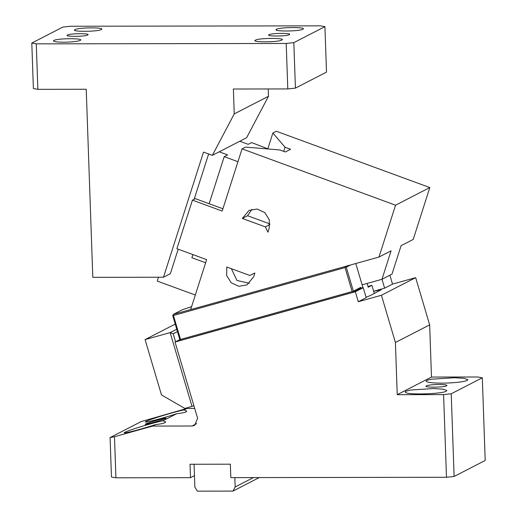 <?xml version="1.0" encoding="UTF-8"?>
<svg xmlns="http://www.w3.org/2000/svg" width="517" height="517" viewBox="0 0 517 517"><rect width="100%" height="100%" fill="white"/><g stroke="black" fill="none" stroke-linecap="round" stroke-linejoin="round"><path stroke-width="0.78" d="M80.141 40.41A13.552 1.7 178 0 1 65.342 42.181A13.552 1.7 178 0 1 53.503 40.908A13.552 1.7 178 0 1 53.942 40.455C57.471 38.219 84.904 38.116 80.245 40.358L80.141 40.41M80.581 39.964L80.245 40.358M178.178 249.194L170.339 273.706L163.488 277.228L92.801 277.338L86.229 89.254L37.857 89.331L36.268 43.861L286.205 43.467L287.795 88.937L295.42 88.116L293.83 42.646L286.205 43.467M36.268 43.861L31.802 43.053L62.887 27.065L70.519 26.244L320.45 25.85L324.915 26.651L293.83 42.646M101.222 29.572C97.61 31.841 69.789 31.886 75.017 29.611C78.552 27.375 105.979 27.278 101.319 29.521L101.222 29.572M74.577 30.076L75.017 29.611M101.662 29.12L101.319 29.521M87.657 34.994C84.878 36.746 63.481 36.778 67.501 35.027C70.202 33.314 91.212 33.23 87.754 34.943L87.657 34.994M67.165 35.376L67.501 35.027M281.707 40.1C278.094 42.368 250.273 42.413 255.501 40.139C259.114 37.864 286.929 37.825 281.707 40.1L282.146 39.654M255.062 40.591L255.501 40.139M289.216 34.678C286.437 36.429 265.04 36.461 269.06 34.71C271.845 32.965 293.236 32.933 289.216 34.678L289.559 34.335M268.724 35.059L269.06 34.71M302.781 29.256C299.169 31.524 271.347 31.569 276.576 29.295C280.188 27.026 308.003 26.981 302.781 29.256L303.221 28.81M276.136 29.747L276.576 29.295M287.795 88.937L233.367 89.021L234.24 113.895L268.485 96.278L246.615 137.729L212.371 155.346L203.511 152.095L163.488 277.228M295.42 88.116L326.505 72.128L324.915 26.651M268.485 96.278L268.233 88.969M234.24 113.895L212.371 155.346M208.635 153.969L194.146 199.258M239.765 141.251L248.179 144.333L251.605 142.576L268.265 148.986M195.31 295.039L157.258 281.08L158.486 277.235M237.956 161.711L224.204 156.67L227.629 154.906L219.221 151.817M192.886 254.59L191.885 257.718L205.63 262.765M224.204 156.67L209.152 203.724M31.802 43.053L33.392 88.53L37.857 89.331M249.808 275.471L226.782 267.024L226.646 275.483L231.164 282.734L238.776 286.289L246.887 284.932L253.64 276.879L254.887 272.995L249.808 275.471M249.368 283.277L236.967 280.479L231.364 268.704M395.563 205.184L378.967 257.052L190.657 309.599L206.632 259.637L176.892 248.722L192.434 200.144L222.174 211.052L242.059 148.864L395.563 205.184L429.808 187.561L276.311 131.247L272.873 133.018L285.061 147.229L283.73 151.384M265.344 226.892L242.318 218.445L249.078 210.393L257.182 209.036L264.801 212.59L269.318 219.841L269.183 228.301L267.935 232.185L265.344 226.892L269.855 224.572M269.868 223.906L247.585 215.731L251.863 209.333M242.318 218.445L247.585 215.731M192.434 200.144L195.329 198.651L222.905 208.765M285.061 147.229L290.599 149.264L285.332 151.972L279.794 149.943L245.497 147.099L242.059 148.864M429.808 187.561L413.219 239.436L401.095 245.672L391.989 274.139L381.979 279.29L391.085 250.823L378.967 257.052M362.12 284.835L381.979 279.29M367.096 283.445L368.22 287.252L371.91 285.358L374.314 293.469M371.91 285.358L367.981 286.45M267.903 148.56L272.873 133.018M454.113 476.461L451.225 393.786L482.309 377.791L485.198 460.466L454.113 476.461L446.481 477.281L230.815 477.624L230.343 464.188L190.036 464.253L190.502 477.682L115.924 477.805L114.49 436.716L152.664 426.073L192.033 426.008L194.676 425.368L197.597 418.195L175.03 342.047L355.321 291.743L363.225 287.678L360.071 288.615L352.691 292.415L181.079 340.296L180.317 339.999L180.523 339.43L352.135 291.549L345.039 267.606L173.428 315.486L180.523 339.43M451.225 393.786L443.599 394.607L446.481 477.281M397.237 394.678L395.415 342.493L429.659 324.876L431.482 377.061L397.237 394.678L443.599 394.607M355.321 291.743L358.281 301.721L381.417 295.265L395.415 342.493M115.924 477.805L111.459 476.997L110.082 437.576L141.167 421.588L186.908 408.449L184.02 409.936L186.805 411.138L186.126 411.829C184.614 412.566 181.448 413.206 176.62 413.742L162.945 420.78L165.724 421.975L165.052 422.673C163.54 423.41 160.373 424.043 155.546 424.586L152.664 426.073M194.709 408.443L186.908 408.449M429.659 324.876L415.668 277.648L392.526 284.104L389.896 275.218M431.482 377.061L477.844 376.99L482.309 377.791M426.454 385.85A10.424 1.305 178 0 1 437.841 384.493A10.424 1.305 178 0 1 446.947 385.475A10.424 1.305 178 0 1 446.61 385.824C443.916 387.537 422.9 387.621 426.357 385.908L426.454 385.85M426.745 381.688A20.848 2.611 178 0 1 426.234 381.145A20.848 2.611 178 0 1 426.913 380.447A20.848 2.611 178 0 1 431.559 379.207L454.475 377.72L464.195 378.341L467.904 379.691L467.226 380.383A20.848 2.611 178 0 1 446.707 383.045A20.848 2.611 178 0 1 426.745 381.688M410.485 390.044L405.839 391.291L405.16 391.983L405.664 392.526C409.083 395.02 442.009 393.96 446.152 391.227L446.83 390.529L443.121 389.178L433.401 388.558L410.485 390.044M415.668 277.648L381.417 295.265M373.649 291.233L384.622 288.169L381.992 279.283M366.062 297.236L370.133 295.621L381.203 289.791L373.655 291.258M358.281 301.721L366.185 297.656L363.225 287.678M392.526 284.104L384.622 288.169M175.03 342.047L179.832 339.579L180.317 339.999M110.082 437.576L114.49 436.716M155.546 424.586C140.915 429.459 119.782 434.784 125.069 432.218C129.063 430.008 155.022 422.202 162.945 420.78M124.384 432.729L125.069 432.218M176.62 413.742C161.989 418.615 140.863 423.94 146.143 421.374C150.143 419.171 176.097 411.358 184.02 409.936M145.464 421.898L146.143 421.374M165.55 418.44C162.603 420.062 141.968 425.827 145.535 424.037L145.587 424.011C148.573 422.376 169.395 416.566 165.55 418.44L165.892 418.188M194.056 464.247L194.457 475.653L190.502 477.682M177.46 331.597L173.195 333.788L175.56 341.776M355.799 263.521L362.876 287.4L361.299 288.215M350.591 264.975L346.267 267.199L353.363 291.149L360.737 287.349L361.034 288.35M360.071 288.615L360.737 287.349M352.691 292.415L353.363 291.149M352.898 291.846L352.135 291.549M173.428 315.486L172.93 315.053L172.723 315.622L179.819 339.566M175.237 324.088L145.083 339.598L161.478 394.923L184.847 408.443L193.933 405.819M192.027 406.446L170.145 332.605L173.195 333.788M176.749 329.206L170.145 332.605L145.083 339.598M345.059 266.513L346.267 267.199M345.505 266.901L345.039 267.606M172.93 315.053L173.395 314.349L182.501 309.664L191.587 306.671M190.676 309.528L173.395 314.349M194.457 475.653L194.851 487.02L197.326 491.15L232.98 491.092L235.164 486.956L253.382 477.585M234.834 477.618L235.164 486.956M259.256 477.579L232.98 491.092M196.731 423.591L192.033 426.008"/></g></svg>
